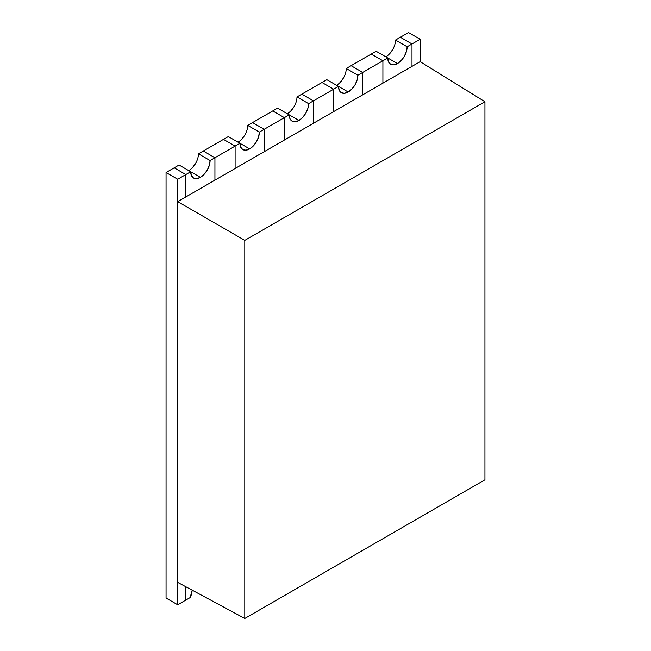 <?xml version="1.0" encoding="UTF-8"?>
<svg xmlns="http://www.w3.org/2000/svg" width="651" height="651" viewBox="0 0 651 651"><rect width="100%" height="100%" fill="white"/><g stroke="black" fill="none" stroke-linecap="round" stroke-linejoin="round"><path stroke-width="0.98" d="M244.792 618.45L244.792 240.374L177.699 201.639L177.699 582.368L244.792 618.45L177.699 582.368L177.699 201.639L420.147 61.666L484.938 101.735L484.938 479.803L244.792 618.45L244.792 240.374L484.938 101.735L484.938 479.803L244.792 618.45M420.147 61.666L177.699 201.639L244.792 240.374L484.938 101.735L420.147 61.666L420.147 39.272L420.147 61.666M188.757 170.619A13.712 7.918 120 0 0 198.457 153.823L210.094 160.545A13.712 7.918 -60 0 1 200.394 177.341L190.694 171.742L185.844 174.541L185.844 196.936L214.936 180.14L214.936 157.745L235.109 146.093L235.109 168.495L264.2 151.699L264.2 129.297L284.373 117.652L284.373 140.046L313.465 123.251L313.465 100.856L333.637 89.211L333.637 111.606L362.729 94.81L362.729 72.416L382.902 60.771L382.902 83.165L411.993 66.369L411.993 43.975L420.147 39.272L408.502 32.55L420.147 39.272L411.993 43.975L400.357 37.253L408.502 32.55L400.357 37.253L411.993 43.975L407.152 46.774A13.712 7.918 -60 0 1 397.452 63.57L387.752 57.972L382.902 60.771L371.265 54.049L376.115 51.25L387.752 57.972L388.492 61.829L390.592 64.246L393.741 64.856L397.452 63.57L401.162 60.576L404.312 56.328L406.411 51.486L407.152 46.774L395.515 40.053L407.152 46.774L411.993 43.975L411.993 66.369L382.902 83.165L382.902 60.771L362.729 72.416L351.092 65.694L371.265 54.049L382.902 60.771L387.752 57.972L397.452 63.57A13.712 7.918 -60 0 1 390.592 64.246A13.712 7.918 -60 0 1 387.752 57.972L376.115 51.25L351.092 65.694L362.729 72.416L357.887 75.215A13.712 7.918 -60 0 1 348.187 92.011L338.487 86.412L333.637 89.211L322.001 82.49L326.851 79.691L338.487 86.412L339.228 90.269L341.327 92.686L344.477 93.305L348.187 92.011L351.898 89.016L355.047 84.768L357.147 79.927L357.887 75.215L346.251 68.493L357.887 75.215L362.729 72.416L362.729 94.81L333.637 111.606L333.637 89.211L313.465 100.856L301.828 94.135L322.001 82.49L333.637 89.211L338.487 86.412L348.187 92.011A13.712 7.918 -60 0 1 341.327 92.686A13.712 7.918 -60 0 1 338.487 86.412L326.851 79.691L301.828 94.135L313.465 100.856L308.623 103.655A13.712 7.918 -60 0 1 298.923 120.451L289.223 114.853L284.373 117.652L272.736 110.939L277.586 108.139L289.223 114.853L289.964 118.71L292.063 121.135L295.212 121.745L298.923 120.451L302.634 117.457L305.783 113.217L307.882 108.367L308.623 103.655L296.986 96.934L308.623 103.655L313.465 100.856L313.465 123.251L284.373 140.046L284.373 117.652L264.2 129.297L252.564 122.583L272.736 110.939L284.373 117.652L289.223 114.853L298.923 120.451A13.712 7.918 -60 0 1 292.063 121.135A13.712 7.918 -60 0 1 289.223 114.853L277.586 108.139L252.564 122.583L264.2 129.297L259.358 132.096A13.712 7.918 -60 0 1 249.659 148.9L239.959 143.293L235.109 146.093L223.472 139.379L228.322 136.58L239.959 143.293L240.699 147.159L242.799 149.575L245.948 150.186L249.659 148.9L253.369 145.897L256.518 141.658L258.618 136.808L259.358 132.096L247.722 125.383L259.358 132.096L264.2 129.297L264.2 151.699L235.109 168.495L235.109 146.093L214.936 157.745L203.299 151.024L223.472 139.379L235.109 146.093L239.959 143.293L249.659 148.9A13.712 7.918 -60 0 1 242.799 149.575A13.712 7.918 -60 0 1 239.959 143.293L228.322 136.58L203.299 151.024L214.936 157.745L210.094 160.545L198.457 153.823L203.299 151.024L198.457 153.823M238.022 142.178A13.712 7.918 120 0 0 247.722 125.383L252.564 122.583L247.722 125.383M287.286 113.738A13.712 7.918 120 0 0 296.986 96.934L301.828 94.135L296.986 96.934M336.551 85.289A13.712 7.918 120 0 0 346.251 68.493L351.092 65.694L346.251 68.493M385.815 56.849A13.712 7.918 120 0 0 395.515 40.053L400.357 37.253L395.515 40.053M190.694 597.268A13.712 7.918 -60 0 1 192.281 590.213L190.694 597.268L185.844 600.067L190.694 597.268M166.062 598.049L166.062 172.523L179.058 165.02L190.694 171.742L191.435 175.599L193.534 178.016L196.683 178.626L200.394 177.341L204.105 174.346L207.254 170.098L209.353 165.256L210.094 160.545L214.936 157.745L214.936 180.14L185.844 196.936L185.844 174.541L174.208 167.82L179.058 165.02L200.394 177.341A13.712 7.918 -60 0 1 193.534 178.016A13.712 7.918 -60 0 1 190.694 171.742L177.699 179.245L185.844 174.541L174.208 167.82L166.062 172.523L177.699 179.245L177.699 604.771L177.699 179.245L166.062 172.523L166.062 598.049L177.699 604.771L166.062 598.049M185.844 586.754L185.844 600.067L177.699 604.771L185.844 600.067L185.844 586.754M192.468 167.624L195.609 163.385M241.733 139.184L244.874 134.936M290.997 110.743L294.138 106.495M340.261 82.295L343.402 78.055M389.526 53.854L392.667 49.614"/></g></svg>
